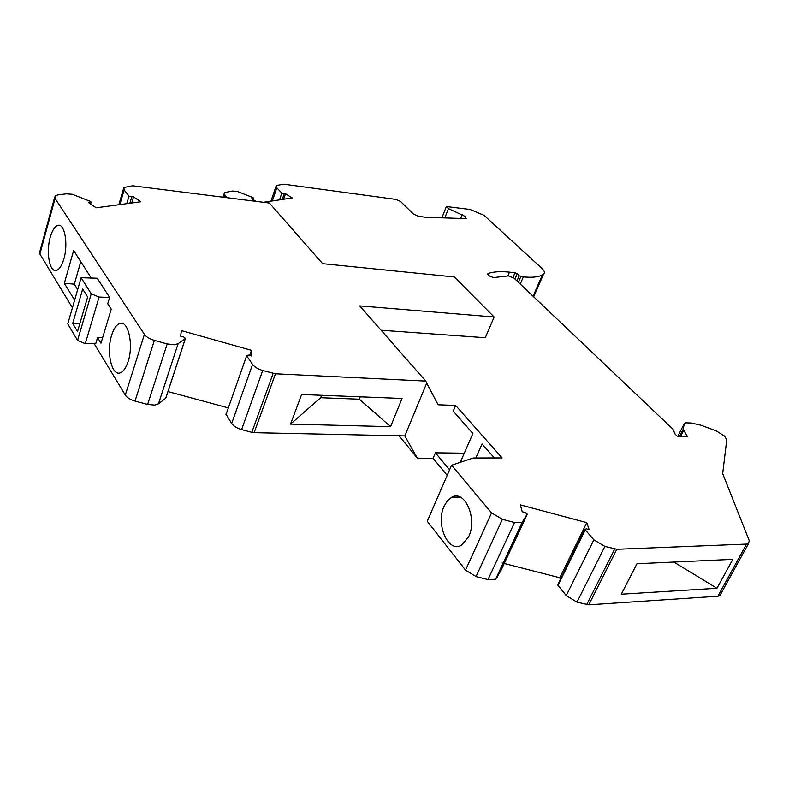 <?xml version="1.0" encoding="UTF-8"?>
<svg xmlns="http://www.w3.org/2000/svg" width="789" height="789" viewBox="0 0 789 789"><rect width="100%" height="100%" fill="white"/><g stroke="black" fill="none" stroke-linecap="round" stroke-linejoin="round"><path stroke-width="1.18" d="M426.711 383.089L438.102 404.796L455.628 405.438L502.129 457.936L473.232 458.005L451.584 465.224L491.567 512.889L502.396 519.33L514.507 522.525L522.15 522.397L527.19 514.093L525.07 512.505L522.21 511.745L520.365 504.891L586.789 522.653L589.107 529.567L586.306 528.817L584.896 529.449L593.851 539.854L604.877 546.402L616.83 549.272L748.248 544.015L749.274 540.761L722.675 473.627L726.748 439.798L724.509 436.041L716.195 430.873L700.819 425.172L691.203 423.012L685.819 422.845L684.3 423.545L683.195 429.295L687.564 436.781L677.583 436.544L675.068 434.058L672.948 429.196L513.945 278.053L508.451 275.874L493.865 277.541C489.732 276.525 487.77 275.213 487.977 273.596L488.253 273.448C493.579 271.663 500.65 271.229 509.477 272.146L515 272.738L517.219 273.753L519.172 275.854L523.354 276.88C532.072 277.748 538.423 277.077 542.408 274.868L543.591 274.118C545.14 272.836 544.509 270.874 541.708 268.211L484.042 215.318L470.007 209.45L446.367 206.55L448.468 208.612L465.185 216.423L466.151 218.612L425.31 217.281L417.864 216.058L413.446 214.075L400.496 201.392L395.654 199.361L284.03 184.222L276.318 185.454L276.831 187.812L282.196 193.433L285.529 193.759L292.236 197.94L263.408 202.29M527.16 514.497L500.808 570.841L495.581 579.254L487.996 579.599L476.063 576.581L465.52 570.131L427.263 521.263L451.584 465.224M255.991 201.353L251.78 198.69L253.535 198.355L253.101 197.654L237.361 191.421L232.587 191.037L224.52 192.615L224.865 194.942L227.015 197.506M494.151 317.01L454.296 276.959L322.622 263.664L269.374 203.039L132.66 185.78L123.893 187.506L124.149 189.981L129.347 196.51L133.509 196.895L140.856 201.747L96.189 207.793L88.703 202.743L91.12 202.3L90.725 201.52L72.351 194.272L66.306 193.838L57.962 194.853L55.023 196.027L55.092 198.433L144.417 334.388C146.29 336.952 149.604 338.945 154.378 340.375L167.189 343.945L174.428 344.773L178.127 343.669L185.494 338.422L183.679 336.992L180.661 336.153L181.362 330.611L251.484 350.306L251.316 355.938L248.367 355.109L246.454 355.484L252.579 364.419C254.62 367.053 258.003 369.084 262.727 370.514L275.479 373.799L425.764 381.087L359.715 305.895L494.151 317.01L485.304 337.722L381.097 330.236M165.887 398.08L158.461 403.84L154.762 405.112L147.632 404.451L135.027 401.088C130.343 399.727 127.108 397.715 125.313 395.072L94.236 343.748M72.43 307.759L39.894 254.019L39.874 251.474L54.648 197.408M63.879 258.891C61.946 265.42 59.53 269.236 56.611 270.351C49.707 273.211 45.801 252.263 50.269 237.173C52.222 230.418 54.717 226.502 57.765 225.427C64.52 222.764 68.456 243.781 63.879 258.891M91.287 278.034L73.633 250.527L64.333 283.32L74.63 300.155M109.632 297.404L97.225 278.221L81.109 277.718L67.775 323.894L77.559 340.434L85.281 343.669L99.089 297.068L109.632 297.404L107.748 303.696L111.239 309.15L100.982 343.195L97.57 337.633L95.735 343.757L85.281 343.669M128.134 361.47C126.201 367.427 123.745 371.146 120.766 372.605C111.949 377.398 106.002 352.249 111.663 335.177C113.636 328.905 116.2 325.058 119.346 323.638C127.936 319.18 133.933 344.339 128.134 361.47M273.132 373.404L251.819 432.333L254.137 432.678L404.856 435.903L426.76 382.981L425.764 381.087M251.819 432.333L241.582 429.591C236.937 428.24 233.643 426.198 231.69 423.476L225.93 413.998M228.09 407.844L167.958 391.581M404.777 435.903L417.351 458.162L433.072 458.32L447.185 475.363M399.106 435.775L417.351 458.162M721.136 593.289L719.775 595.764L717.872 596.228L588.781 604.828L576.996 602.145L566.246 595.587L557.695 584.935L584.866 529.34M560.289 579.471L559.795 577.755L504.24 563.494M503.698 563.356L502.139 562.951M449.592 469.82L435.42 452.827L433.072 458.32M435.42 452.827L464.287 453.211M455.628 405.438L453.211 411.118L472.887 433.506L460.312 462.315M390.565 426.681L402.055 398.484L301.615 394.51L290.549 424.107L390.565 426.681L359.34 399.214L360.277 396.828M251.484 350.306L249.669 355.474M321.606 395.309L320.679 397.725L290.549 424.107M320.679 397.725L359.34 399.214M476.023 457.65L482.069 443.941L494.299 457.847M468.696 536.648L461.693 545.071C448.28 553.661 435.35 524.202 444.138 506.163L447.481 500.67L451.732 497.208C464.751 489.288 477.68 518.56 468.696 536.648M586.789 522.653L559.795 577.755M732.823 559.332L716.974 588.269L621.288 594.206L636.979 563.74L732.823 559.332M686.953 435.045L686.085 436.751M285.529 193.759L283.636 199.242M131.694 202.99L133.509 196.895M716.974 588.269L673.836 562.044M77.687 289.553L74.324 284.139L64.333 283.32M99.089 297.068L91.258 293.784L81.109 277.718M102.639 337.692L97.57 337.633M77.529 331.528L72.706 323.441L82.687 289.05L87.648 296.97L77.529 331.528M79.876 323.5L72.706 323.441M74.324 284.139L80.784 261.652M491.567 512.889L465.52 570.131M476.063 576.581L502.396 519.33M514.507 522.525L487.996 579.599M496.873 577.962L523.413 521.194M39.894 254.019L55.092 198.433M144.417 334.388L125.313 395.072M135.027 401.088L154.378 340.375M167.189 343.945L147.632 404.451M158.461 403.84L178.127 343.669M254.137 432.678L275.479 373.799M241.582 429.591L262.727 370.514M252.579 364.419L231.69 423.476M225.979 414.659L246.592 355.888M185.287 338.737L165.67 398.415M557.971 585.438L585.191 529.942M593.851 539.854L566.246 595.587M576.996 602.145L604.877 546.402M614.72 549.006L586.691 604.601M588.781 604.828L616.83 549.272M746.355 544.41L717.872 596.228M677.712 436.544L684.3 423.545M683.195 429.295L679.497 436.583M680.493 436.613L683.609 430.478M487.849 274.414L488.253 273.448M507.889 275.864L509.477 272.146M515 272.738L513.008 277.403M514.97 279.01L517.219 273.753M519.172 275.854L516.992 280.933M518.412 282.275L520.839 276.623M523.354 276.88L520.267 284.04M533.088 296.23L542.408 274.868M533.67 296.782L543.572 274.138L533.68 296.792M444.759 217.942L448.468 208.612M462.167 214.667L460.569 218.632M272.343 200.939L276.831 187.812M281.841 193.147L279.533 199.854M282.255 199.449L284.139 193.966M253.249 198.473L252.934 199.42M224.145 197.142L224.865 194.942M119.849 204.588L124.149 189.981M128.972 196.195L126.763 203.651M129.86 203.237L131.674 197.132M90.666 202.487L90.281 203.809M91.258 293.784L77.559 340.434M522.15 522.397L495.581 579.254M185.346 338.698L165.729 398.376M460.303 497.139L451.732 497.208M748.248 544.015L719.775 595.764M487.977 273.596L487.76 274.118M441.86 217.912L446.249 206.866M270.952 201.156L276.002 186.372M253.535 198.355L253.141 199.548M224.184 193.64L223.09 197.013M118.833 204.726L123.528 188.739M91.12 202.3L90.627 204.035M60.26 225.684L57.765 225.427M123.409 323.904L119.346 323.638"/></g></svg>

